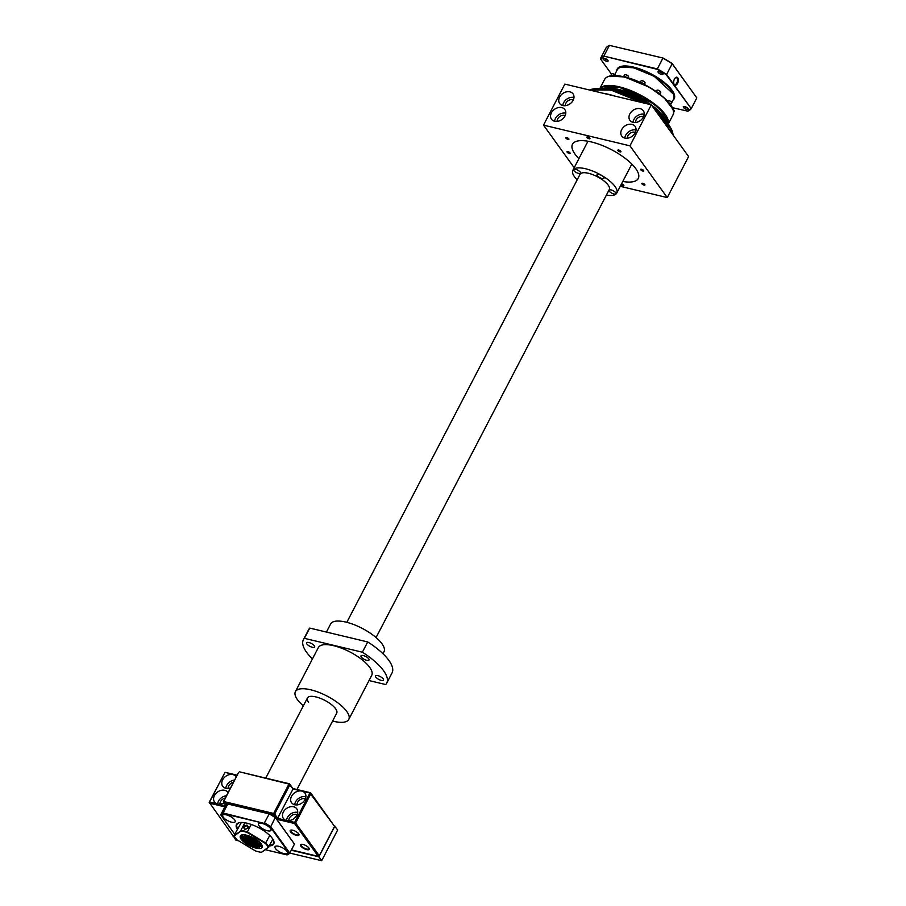 <?xml version="1.0" encoding="UTF-8"?>
<svg xmlns="http://www.w3.org/2000/svg" width="906" height="906" viewBox="0 0 906 906"><rect width="100%" height="100%" fill="white"/><g stroke="black" fill="none" stroke-linecap="round" stroke-linejoin="round"><path stroke-width="1.36" d="M273.555 840.462A20.611 7.305 27.5 0 1 273.555 843.407A20.611 7.305 27.5 0 1 269.728 845.343M237.281 829.228A21.019 7.452 27.5 0 1 239.15 822.75A21.019 7.452 27.5 0 1 256.421 826.578A21.019 7.452 27.5 0 1 272.321 838.356A21.019 7.452 27.5 0 1 273.657 840.7A21.019 7.452 27.5 0 1 269.41 845.955M275.503 848.582A7.01 2.48 -152.5 0 0 282.038 853.033A7.01 2.48 -152.5 0 0 287.462 853.192A7.01 2.48 -152.5 0 0 286.987 851.334A7.01 2.48 -152.5 0 0 280.464 846.872A7.01 2.48 -152.5 0 0 275.039 846.725A7.01 2.48 -152.5 0 0 275.503 848.582M259.014 825.706A7.01 2.48 -152.5 0 0 265.537 830.168A7.01 2.48 -152.5 0 0 270.973 830.315A7.01 2.48 -152.5 0 0 270.498 828.458A7.01 2.48 -152.5 0 0 263.974 824.007A7.01 2.48 -152.5 0 0 258.538 823.848A7.01 2.48 -152.5 0 0 259.014 825.706M223.204 817.133A7.01 2.48 -152.5 0 0 229.728 821.595A7.01 2.48 -152.5 0 0 235.152 821.742A7.01 2.48 -152.5 0 0 234.677 819.885A7.01 2.48 -152.5 0 0 228.153 815.434A7.01 2.48 -152.5 0 0 222.729 815.275A7.01 2.48 -152.5 0 0 223.204 817.133M237.599 828.628A20.611 7.305 27.5 0 1 236.998 824.381A20.611 7.305 27.5 0 1 239.399 822.693M234.688 834.222L220.996 815.23A39.151 13.884 27.5 0 1 223.216 813.577L264.269 823.407A39.151 13.884 27.5 0 1 270.294 827.019L289.195 853.237A39.151 13.884 27.5 0 1 286.976 854.89L265.333 849.715M294.45 844.075L275.435 817.699A39.57 14.032 -152.5 0 0 269.093 813.882L227.791 804.007L269.309 813.735A39.151 13.884 -152.5 0 1 275.333 817.348L294.45 844.075L289.773 853.056A39.57 14.032 -152.5 0 1 287.429 854.788L286.976 854.89M275.333 817.348L270.747 826.68L289.773 853.056L289.195 853.237M269.309 813.735L264.416 822.875A39.57 14.032 -152.5 0 1 270.747 826.68L270.294 827.019M223.216 813.577L223.114 812.988A39.57 14.032 -152.5 0 0 220.781 814.721L225.458 805.74A39.57 14.032 -152.5 0 1 227.791 804.007L223.114 812.988L264.269 823.407M247.078 825.14C249.025 827.303 248.278 828.684 244.824 829.284C242.899 827.337 243.623 825.955 246.987 825.117L247.078 825.14M247.055 825.785C248.629 827.563 248.006 828.696 245.209 829.183C243.691 827.608 244.292 826.476 246.987 825.762L247.791 826.295M242.253 834.845A11.744 4.168 -152.5 0 0 241.064 835.751A11.744 4.168 -152.5 0 0 250.169 845.173L258.335 847.846L262.027 845.241M240.124 836.94A12.322 4.371 -152.5 0 0 255.888 848.095A12.322 4.371 -152.5 0 0 262.117 845.445A12.322 4.371 -152.5 0 0 246.591 835.207A12.322 4.371 -152.5 0 0 241.891 834.913A12.322 4.371 -152.5 0 0 240.384 835.819L240.124 836.94L242.004 834.89M241.913 834.913L240.384 835.819M241.019 830.972A19.366 6.874 27.5 0 1 243.929 831.515A19.366 6.874 27.5 0 1 247.112 832.433L265.401 843.429A19.366 6.874 27.5 0 1 268.21 847.325L261.46 852.331A19.366 6.874 27.5 0 1 255.356 850.87L237.066 839.873A19.366 6.874 27.5 0 1 234.258 835.978L241.019 830.972L234.042 835.457L241.336 822.489M261.46 852.331L268.776 847.167A19.785 7.022 -152.5 0 0 265.82 843.056L247.315 831.935A19.785 7.022 -152.5 0 0 243.952 830.961A19.785 7.022 -152.5 0 0 240.883 830.394L244.846 822.773M241.551 835.196L243.136 838.537L245.945 841.142L256.398 846.385L262.083 846.249L256.171 846.816L245.719 841.583L241.347 835.366M242.162 834.879L243.669 837.506M242.853 836.951L243.476 837.28C246.851 840.983 251.336 843.679 256.93 845.355L262.094 845.479M262.151 845.751L256.704 845.796L246.251 840.553L241.868 835.004M245.209 829.183L244.45 828.696M244.994 834.811L244.473 835.139L247.542 838.073L258.006 843.305L261.121 843.78M261.426 844.211L257.78 843.735L247.315 838.503L244.926 835.672M244.756 836.17L244.099 836.351L247.01 839.092L257.474 844.335L261.766 844.732M261.947 845.072L257.247 844.766L246.783 839.522L244.427 836.736M244.099 837.053L243.476 837.28M248.119 835.626L258.346 841.051M259.207 841.776L247.021 835.309M249.773 827.201L248.357 827.065M256.557 839.737L250.237 836.385M241.143 835.626L242.604 839.556L250.169 845.173M258.538 847.869L245.243 841.934L242.446 839.375M259.025 846.838L245.775 840.904L242.978 838.344M259.558 845.808L246.307 839.885L243.34 837.121M272.91 839.239L268.21 847.325M269.773 835.457L265.401 843.429M251.211 824.437L247.112 832.433M242.162 835.4L242.627 834.8M260.09 844.788L246.84 838.854L244.099 836.351M248.335 835.694L258.165 840.915M245.877 835.049L247.904 836.804L260.033 842.557M245.82 835.038L248.074 837.042L260.079 842.603M260.577 843.135L247.848 837.472L245.084 834.913M260.622 843.758L247.372 837.835L244.473 835.139M236.964 775.559L232.955 774.596A8.245 6.297 -35.8 0 0 222.638 779.817A8.245 6.297 -35.8 0 0 222.706 786.249A8.245 6.297 -35.8 0 0 230.543 787.892M234.631 780.043A8.245 6.297 -35.8 0 0 226.681 785.423A8.245 6.297 -35.8 0 0 225.821 788.265M228.086 792.625A8.245 6.297 -35.8 0 0 227.893 792.331A8.245 6.297 -35.8 0 0 221.132 790.372A8.245 6.297 -35.8 0 0 214.45 795.536A8.245 6.297 -35.8 0 0 214.518 801.98A8.245 6.297 -35.8 0 0 217.644 803.984A8.245 6.297 -35.8 0 0 223.85 802.92M226.443 795.762A8.245 6.297 -35.8 0 0 218.493 801.142A8.245 6.297 -35.8 0 0 217.633 803.984M283.34 812.025A8.245 6.297 -35.8 0 0 283.408 818.458A8.245 6.297 -35.8 0 0 286.534 820.474A8.245 6.297 -35.8 0 0 296.84 815.253A8.245 6.297 -35.8 0 0 296.783 808.82A8.245 6.297 -35.8 0 0 290.022 806.85A8.245 6.297 -35.8 0 0 283.34 812.025M297.7 812.41A8.245 6.297 -35.8 0 0 287.383 817.631A8.245 6.297 -35.8 0 0 286.523 820.474L277.757 818.378L274.643 814.064L289.943 784.664L289.626 783.826L239.648 771.855L288.957 784.075L273.657 813.463L223.68 801.504L238.618 772.388L223.318 801.776L223.635 802.625L273.612 814.585L273.657 813.463L274.643 814.064L273.612 814.585L277.032 819.33L293.057 788.979L288.957 784.075L289.626 783.826L293.057 788.979L301.834 791.085A8.245 6.297 -35.8 0 0 291.528 796.295A8.245 6.297 -35.8 0 0 291.585 802.739A8.245 6.297 -35.8 0 0 298.346 804.698A8.245 6.297 -35.8 0 0 305.028 799.534A8.245 6.297 -35.8 0 0 304.96 793.09A8.245 6.297 -35.8 0 0 301.834 791.085L309.943 793.022L294.643 822.41L286.534 820.474M305.888 796.691A8.245 6.297 -35.8 0 0 295.56 801.912A8.245 6.297 -35.8 0 0 294.71 804.755M296.975 804.913A5.764 4.405 144.2 0 1 297.587 802.388A5.764 4.405 144.2 0 1 305.333 798.899M288.799 820.643A5.764 4.405 144.2 0 1 289.41 818.118A5.764 4.405 144.2 0 1 297.145 814.619M219.909 804.154A5.764 4.405 144.2 0 1 220.52 801.629A5.764 4.405 144.2 0 1 225.288 797.993M228.097 788.435A5.764 4.405 144.2 0 1 228.708 785.91A5.764 4.405 144.2 0 1 233.476 782.263M296.443 835.389A4.949 1.755 27.5 0 1 291.211 832.591A4.949 1.755 27.5 0 1 290.826 830.1A4.949 1.755 27.5 0 1 292.706 830.213A4.949 1.755 27.5 0 1 298.935 834.324A4.949 1.755 27.5 0 1 296.443 835.389M291.098 830.055A4.53 1.608 -152.5 0 0 290.735 830.372A4.53 1.608 -152.5 0 0 292.242 832.761A4.53 1.608 -152.5 0 0 296.466 834.834A4.53 1.608 -152.5 0 0 298.776 834.551A4.53 1.608 -152.5 0 0 298.821 834.075M306.704 849.624A4.949 1.755 27.5 0 1 301.471 846.827A4.949 1.755 27.5 0 1 301.086 844.335A4.949 1.755 27.5 0 1 302.966 844.449A4.949 1.755 27.5 0 1 309.206 848.56A4.949 1.755 27.5 0 1 306.704 849.624M301.358 844.29A4.53 1.608 -152.5 0 0 300.996 844.596A4.53 1.608 -152.5 0 0 302.502 846.997A4.53 1.608 -152.5 0 0 306.726 849.069A4.53 1.608 -152.5 0 0 309.037 848.786A4.53 1.608 -152.5 0 0 309.082 848.31M237.157 775.185L225.515 772.399L232.955 774.596A8.245 6.297 -35.8 0 1 236.081 776.612A8.245 6.297 -35.8 0 1 236.273 776.895M334.563 826.385L319.263 855.785L295.628 823.01L310.928 793.611L309.943 793.022L334.563 826.385L310.611 792.773L293.046 788.56M225.401 805.842L209.546 802.048L224.847 772.659L209.184 802.32L209.501 803.169L224.881 806.85M234.382 836.238L233.136 835.944L209.184 802.32M225.685 805.468L223.318 801.776M277.032 819.33L294.597 823.531L294.643 822.41L295.628 823.01L294.597 823.531L318.221 856.306L319.263 855.785L318.221 856.306L291.415 849.896M291.256 850.213L318.878 856.816L321.675 860.7L337.689 829.941L334.393 825.932M318.878 856.816L334.892 826.057M233.272 835.978L235.9 840.179L238.663 840.836M289.761 853.067L321.675 860.7M233.102 836.295L234.597 836.646M296.964 789.5L336.715 713.147A16.489 5.844 -152.5 0 0 335.605 708.764A16.489 5.844 -152.5 0 0 320.248 698.288A16.489 5.844 -152.5 0 0 307.474 697.914A16.489 5.844 -152.5 0 0 308.584 702.297M306.908 644.019A4.53 1.608 -152.5 0 0 311.132 646.895A4.53 1.608 -152.5 0 0 314.642 646.997A4.53 1.608 -152.5 0 0 314.337 645.797A4.53 1.608 -152.5 0 0 310.112 642.909A4.53 1.608 -152.5 0 0 306.602 642.807A4.53 1.608 -152.5 0 0 306.908 644.019M361.301 657.031A4.53 1.608 -152.5 0 0 365.514 659.908A4.53 1.608 -152.5 0 0 369.036 660.01A4.53 1.608 -152.5 0 0 368.731 658.809A4.53 1.608 -152.5 0 0 364.506 655.933A4.53 1.608 -152.5 0 0 360.996 655.831A4.53 1.608 -152.5 0 0 361.301 657.031M375.764 677.088A4.53 1.608 -152.5 0 0 379.976 679.964A4.53 1.608 -152.5 0 0 383.498 680.066A4.53 1.608 -152.5 0 0 383.181 678.866A4.53 1.608 -152.5 0 0 378.968 675.978A4.53 1.608 -152.5 0 0 375.446 675.887A4.53 1.608 -152.5 0 0 375.764 677.088M332.593 721.063A30.091 10.668 -152.5 0 0 348.776 719.421A30.091 10.668 -152.5 0 0 346.738 711.437A30.091 10.668 -152.5 0 0 318.719 692.309A30.091 10.668 -152.5 0 0 295.401 691.64A30.091 10.668 -152.5 0 0 297.44 699.636A30.091 10.668 -152.5 0 0 303.351 705.842M348.776 719.421L371.732 675.332A30.091 10.668 -152.5 0 0 369.693 667.337A30.091 10.668 -152.5 0 0 341.675 648.22A30.091 10.668 -152.5 0 0 318.357 647.552L295.401 691.64M303.374 639.749L308.708 629.489A46.987 16.67 -152.5 0 1 309.727 628.073L304.393 638.334A46.987 16.67 -152.5 0 0 303.374 639.749A46.987 16.67 -152.5 0 0 306.556 652.229A46.987 16.67 -152.5 0 0 312.445 658.9M382.978 653.724L384.008 651.742A30.091 10.668 -152.5 0 0 381.97 643.758A30.091 10.668 -152.5 0 0 353.952 624.63A30.091 10.668 -152.5 0 0 330.633 623.962L326.42 632.071M369.014 680.553L385.696 684.551A46.987 16.67 -152.5 0 0 386.726 683.135A46.987 16.67 -152.5 0 0 362.377 652.207L367.711 641.946A46.987 16.67 -152.5 0 1 392.06 672.875L386.726 683.135M304.393 638.334L362.377 652.207M309.727 628.073L367.711 641.946M346.828 622.32L580.055 174.303A16.489 5.844 27.5 0 1 592.83 174.665A16.489 5.844 27.5 0 1 608.175 185.141A16.489 5.844 27.5 0 1 609.296 189.524L376.069 637.552M617.994 150.623A1.733 0.612 -152.5 0 0 619.613 151.721A1.733 0.612 -152.5 0 0 620.95 151.755A1.733 0.612 -152.5 0 0 620.837 151.302A1.733 0.612 -152.5 0 0 619.228 150.203A1.733 0.612 -152.5 0 0 617.881 150.158A1.733 0.612 -152.5 0 0 617.994 150.623M640.769 169.818A1.733 0.612 -152.5 0 0 642.377 170.917A1.733 0.612 -152.5 0 0 643.713 170.962A1.733 0.612 -152.5 0 0 643.6 170.498A1.733 0.612 -152.5 0 0 641.992 169.399A1.733 0.612 -152.5 0 0 640.644 169.365A1.733 0.612 -152.5 0 0 640.769 169.818M641.969 183.861A1.733 0.612 -152.5 0 0 643.577 184.96A1.733 0.612 -152.5 0 0 644.925 185.005A1.733 0.612 -152.5 0 0 644.8 184.541A1.733 0.612 -152.5 0 0 643.192 183.442A1.733 0.612 -152.5 0 0 641.844 183.397A1.733 0.612 -152.5 0 0 641.969 183.861M621.086 184.722A1.733 0.612 -152.5 0 0 622.694 185.685A1.733 0.612 -152.5 0 0 623.86 185.651A1.733 0.612 -152.5 0 0 623.747 185.198A1.733 0.612 -152.5 0 0 621.505 183.918M567.156 152.208A1.733 0.612 -152.5 0 0 568.764 153.307A1.733 0.612 -152.5 0 0 570.101 153.341A1.733 0.612 -152.5 0 0 569.987 152.888A1.733 0.612 -152.5 0 0 568.379 151.778A1.733 0.612 -152.5 0 0 567.031 151.744A1.733 0.612 -152.5 0 0 567.156 152.208M565.944 138.165A1.733 0.612 -152.5 0 0 567.564 139.264A1.733 0.612 -152.5 0 0 568.9 139.298A1.733 0.612 -152.5 0 0 568.787 138.845A1.733 0.612 -152.5 0 0 567.167 137.746A1.733 0.612 -152.5 0 0 565.831 137.701A1.733 0.612 -152.5 0 0 565.944 138.165M587.009 137.508A1.733 0.612 -152.5 0 0 588.617 138.607A1.733 0.612 -152.5 0 0 589.965 138.652A1.733 0.612 -152.5 0 0 589.84 138.188A1.733 0.612 -152.5 0 0 588.232 137.089A1.733 0.612 -152.5 0 0 586.895 137.044A1.733 0.612 -152.5 0 0 587.009 137.508M631.98 124.394A8.245 6.297 -35.8 0 0 622.966 127.723A8.245 6.297 -35.8 0 0 621.731 136.059A8.245 6.297 -35.8 0 0 624.857 138.074A8.245 6.297 -35.8 0 0 633.86 134.745A8.245 6.297 -35.8 0 0 635.106 126.41A8.245 6.297 -35.8 0 0 631.98 124.394M636.023 130.011A8.245 6.297 -35.8 0 0 636.023 130A8.245 6.297 -35.8 0 0 624.846 138.063M640.157 108.675A8.245 6.297 -35.8 0 0 631.154 112.004A8.245 6.297 -35.8 0 0 629.919 120.328A8.245 6.297 -35.8 0 0 633.045 122.344A8.245 6.297 -35.8 0 0 642.048 119.026A8.245 6.297 -35.8 0 0 643.294 110.691A8.245 6.297 -35.8 0 0 640.157 108.675M644.211 114.281A8.245 6.297 -35.8 0 0 644.2 114.281A8.245 6.297 -35.8 0 0 633.034 122.344M561.743 107.588A8.245 6.297 -35.8 0 0 552.739 110.917A8.245 6.297 -35.8 0 0 551.494 119.241A8.245 6.297 -35.8 0 0 554.619 121.257A8.245 6.297 -35.8 0 0 563.634 117.939A8.245 6.297 -35.8 0 0 564.868 109.603A8.245 6.297 -35.8 0 0 561.743 107.588M565.797 113.193A8.245 6.297 -35.8 0 0 565.786 113.193A8.245 6.297 -35.8 0 0 554.619 121.257M569.931 91.868A8.245 6.297 -35.8 0 0 560.916 95.187A8.245 6.297 -35.8 0 0 559.682 103.522A8.245 6.297 -35.8 0 0 562.807 105.538A8.245 6.297 -35.8 0 0 571.811 102.208A8.245 6.297 -35.8 0 0 573.056 93.884A8.245 6.297 -35.8 0 0 569.931 91.868M573.974 97.474L573.974 97.474A8.245 6.297 -35.8 0 0 562.796 105.538M622.784 181.472A37.089 13.16 -152.5 0 0 638.277 178.482A37.089 13.16 -152.5 0 0 635.763 168.629A37.089 13.16 -152.5 0 0 601.222 145.051A37.089 13.16 -152.5 0 0 572.479 144.224A37.089 13.16 -152.5 0 0 574.982 154.077A37.089 13.16 -152.5 0 0 578.911 158.629M565.265 105.685A5.561 4.247 144.2 0 1 567.654 101.064A5.561 4.247 144.2 0 1 572.807 99.694A5.561 4.247 144.2 0 1 573.339 99.864M557.077 121.404A5.561 4.247 144.2 0 1 559.466 116.783A5.561 4.247 144.2 0 1 564.631 115.413A5.561 4.247 144.2 0 1 565.163 115.583M635.502 122.491A5.561 4.247 144.2 0 1 637.892 117.871A5.561 4.247 144.2 0 1 643.045 116.5A5.561 4.247 144.2 0 1 643.577 116.67M627.314 138.222A5.561 4.247 144.2 0 1 629.704 133.59A5.561 4.247 144.2 0 1 634.857 132.231A5.561 4.247 144.2 0 1 635.389 132.389M629.942 145.821L651.289 104.802L564.846 84.111L543.498 125.13L629.942 145.821L667.258 197.576L688.605 156.557L651.289 104.802M543.498 125.13L574.189 167.701M620.259 186.319L667.258 197.576M645.208 103.352L617.269 91.178L610.938 90.045M641.312 102.412L610.87 90.068M602.841 88.414A38.539 13.669 27.5 0 1 603.203 88.312A38.539 13.669 27.5 0 1 650.984 104.734M651.516 105.119A38.539 13.669 27.5 0 1 664.007 116.942A38.539 13.669 27.5 0 1 666.454 121.245A38.539 13.669 27.5 0 1 666.578 121.597M602.23 88.55A39.151 13.884 27.5 0 1 602.467 88.494A39.151 13.884 27.5 0 1 650.089 104.518M652.15 105.991A39.151 13.884 27.5 0 1 664.245 117.576A39.151 13.884 27.5 0 1 666.725 121.948A39.151 13.884 27.5 0 1 666.816 122.174M606.567 89.139A39.151 13.884 27.5 0 1 646.556 103.669M654.755 109.603A39.151 13.884 27.5 0 1 663.656 118.697A39.151 13.884 27.5 0 1 663.838 118.958M667.439 119.082L658.798 107.961L644.075 97.429L619.138 87.123L604.393 86.263M610.689 90.034L592.49 89.071M672.671 108.879L664.121 97.791L649.443 87.259L624.54 76.953L609.761 76.127M673.362 94.088L654.155 76.274L633.634 67.78L621.482 67.078M670.576 104.847A2.469 0.872 -152.5 0 0 670.678 104.734A2.469 0.872 -152.5 0 0 669.149 102.956M669.364 103.544A2.469 0.872 27.5 0 1 670.497 104.745M660.01 94.303A2.469 0.872 -152.5 0 0 656.884 91.982M658.232 92.956A2.469 0.872 27.5 0 1 659.409 93.839M644.121 84.337A2.469 0.872 -152.5 0 0 641.142 82.537A2.469 0.872 -152.5 0 0 640.236 82.469M641.357 82.99A2.469 0.872 27.5 0 1 642.83 83.703M626.748 77.486A2.469 0.872 -152.5 0 0 624.642 76.512A2.469 0.872 -152.5 0 0 623.385 76.648M623.883 76.761A2.469 0.872 27.5 0 1 624.461 76.851A2.469 0.872 27.5 0 1 625.14 77.067M612.173 75.628A2.469 0.872 -152.5 0 0 611.765 75.504A2.469 0.872 -152.5 0 0 610.508 75.662A2.469 0.872 -152.5 0 0 610.474 75.855A2.469 0.872 27.5 0 1 611.006 75.764M673.543 112.65L674.279 111.234A2.265 0.804 -152.5 0 0 674.268 110.883A2.265 0.804 -152.5 0 0 674.121 110.634A2.265 0.804 -152.5 0 0 673.113 109.739M674.189 110.736A2.016 0.713 -152.5 0 0 674.155 110.6A2.016 0.713 -152.5 0 0 674.03 110.373A2.016 0.713 -152.5 0 0 673.045 109.535M670.655 104.326L671.448 102.797A2.265 0.804 -152.5 0 0 671.437 102.446A2.265 0.804 -152.5 0 0 671.301 102.197A2.265 0.804 -152.5 0 0 669.579 100.917A2.265 0.804 -152.5 0 0 667.722 100.509A2.265 0.804 -152.5 0 0 667.428 100.702L667.337 100.883M671.369 102.299A2.016 0.713 -152.5 0 0 671.335 102.163A2.016 0.713 -152.5 0 0 671.199 101.936A2.016 0.713 -152.5 0 0 669.67 100.804A2.016 0.713 -152.5 0 0 668.016 100.441A2.016 0.713 -152.5 0 0 667.892 100.487M659.953 94.009L660.746 92.469A2.265 0.804 -152.5 0 0 660.746 92.129A2.265 0.804 -152.5 0 0 660.599 91.868A2.265 0.804 -152.5 0 0 658.889 90.6A2.265 0.804 -152.5 0 0 657.02 90.192A2.265 0.804 -152.5 0 0 656.725 90.385L656.159 91.483M660.667 91.97A2.016 0.713 -152.5 0 0 660.633 91.846A2.016 0.713 -152.5 0 0 660.497 91.619A2.016 0.713 -152.5 0 0 658.979 90.487A2.016 0.713 -152.5 0 0 657.314 90.113A2.016 0.713 -152.5 0 0 657.19 90.158M644.313 84.439L645.049 83.035A2.265 0.804 -152.5 0 0 645.038 82.684A2.265 0.804 -152.5 0 0 644.891 82.435A2.265 0.804 -152.5 0 0 643.181 81.155A2.265 0.804 -152.5 0 0 641.312 80.747A2.265 0.804 -152.5 0 0 641.029 80.94L640.225 82.469M644.959 82.537A2.016 0.713 -152.5 0 0 644.925 82.401A2.016 0.713 -152.5 0 0 644.8 82.174A2.016 0.713 -152.5 0 0 643.271 81.042A2.016 0.713 -152.5 0 0 641.607 80.679A2.016 0.713 -152.5 0 0 641.482 80.725M628.096 77.871L628.549 76.999A2.265 0.804 -152.5 0 0 628.538 76.659A2.265 0.804 -152.5 0 0 628.39 76.398A2.265 0.804 -152.5 0 0 626.68 75.13A2.265 0.804 -152.5 0 0 624.812 74.722A2.265 0.804 -152.5 0 0 624.528 74.915L623.724 76.444M628.458 76.5A2.016 0.713 -152.5 0 0 628.424 76.376A2.016 0.713 -152.5 0 0 628.3 76.149A2.016 0.713 -152.5 0 0 626.771 75.017A2.016 0.713 -152.5 0 0 625.106 74.643A2.016 0.713 -152.5 0 0 624.981 74.688M615.582 75.504A2.016 0.713 -152.5 0 0 615.548 75.368L615.627 75.56A2.265 0.804 -152.5 0 0 615.514 75.402A2.265 0.804 -152.5 0 0 613.804 74.133A2.265 0.804 -152.5 0 0 611.935 73.714A2.265 0.804 -152.5 0 0 611.652 73.907L610.848 75.447M615.548 75.368A2.016 0.713 -152.5 0 0 615.423 75.141A2.016 0.713 -152.5 0 0 613.894 74.009A2.016 0.713 -152.5 0 0 612.23 73.646A2.016 0.713 -152.5 0 0 612.105 73.692M675.174 78.041A3.499 1.891 -76.5 0 1 676.352 77.701A3.499 1.891 -76.5 0 1 677.042 78.199A3.499 1.891 -76.5 0 1 677.144 82.276A3.499 1.891 -76.5 0 1 674.721 84.518A3.499 1.891 -76.5 0 1 674.019 84.009A3.499 1.891 -76.5 0 1 673.826 83.669M677.767 77.837A4.077 2.197 -76.5 0 1 677.541 83.352A4.077 2.197 -76.5 0 1 674.245 84.609A4.077 2.197 -76.5 0 1 673.905 83.941A4.077 2.197 -76.5 0 1 675.366 77.848A4.077 2.197 -76.5 0 1 677.767 77.837M673.6 99.014A31.733 11.257 -152.5 0 0 671.505 90.475A31.733 11.257 -152.5 0 0 641.81 70.26A31.733 11.257 -152.5 0 0 617.303 69.705M672.999 100.181A32.152 11.404 -152.5 0 0 672.025 90.215A32.152 11.404 -152.5 0 0 639.795 68.947A32.152 11.404 -152.5 0 0 616.692 70.872M688.084 108.573A2.797 0.997 27.5 0 1 688.277 109.32A2.797 0.997 27.5 0 1 686.102 109.252A2.797 0.997 27.5 0 1 683.486 107.474A2.797 0.997 27.5 0 1 683.305 106.727A2.797 0.997 27.5 0 1 685.48 106.795A2.797 0.997 27.5 0 1 688.084 108.573M607.881 60.362A2.797 0.997 27.5 0 1 608.073 61.11A2.797 0.997 27.5 0 1 605.899 61.042A2.797 0.997 27.5 0 1 603.283 59.264A2.797 0.997 27.5 0 1 603.102 58.516A2.797 0.997 27.5 0 1 605.265 58.573A2.797 0.997 27.5 0 1 607.881 60.362L603.826 58.244M662.796 73.499A2.797 0.997 27.5 0 1 662.988 74.247A2.797 0.997 27.5 0 1 660.814 74.19A2.797 0.997 27.5 0 1 658.209 72.401A2.797 0.997 27.5 0 1 658.016 71.653A2.797 0.997 27.5 0 1 660.191 71.721A2.797 0.997 27.5 0 1 662.796 73.499L658.741 71.393M663.09 58.052L609.432 45.379L663.09 58.052A51.597 18.301 27.5 0 1 672.105 63.477L696.816 97.905L672.195 63.748L666.601 74.485L691.233 108.641L696.816 97.905M672.241 107.61L687.813 111.178A51.925 18.414 27.5 0 0 691.233 108.641L666.238 74.756A51.597 18.301 -152.5 0 0 657.224 69.332L603.849 56.115A51.925 18.414 27.5 0 0 600.418 58.641L606.012 47.916A51.925 18.414 27.5 0 1 609.432 45.379L603.849 56.115L657.337 68.913L662.92 58.177A51.925 18.414 27.5 0 1 672.195 63.748L672.105 63.477M666.238 74.756L666.601 74.485A51.925 18.414 27.5 0 0 657.337 68.913L657.224 69.332M687.45 111.257A51.597 18.301 -152.5 0 0 690.78 108.788M603.928 56.58A51.597 18.301 -152.5 0 0 600.599 59.049L611.505 74.179M684.03 106.455L688.073 108.561M674.223 84.643A4.122 2.22 -76.5 0 1 674.098 79.853A4.122 2.22 -76.5 0 1 676.963 77.214A4.122 2.22 -76.5 0 1 677.779 77.803A4.122 2.22 -76.5 0 1 677.903 82.593A4.122 2.22 -76.5 0 1 675.049 85.232A4.122 2.22 -76.5 0 1 674.223 84.643M609.274 191.177A3.918 1.393 -152.5 0 0 612.92 193.669A3.918 1.393 -152.5 0 0 615.955 193.759A3.918 1.393 -152.5 0 0 615.684 192.718A3.918 1.393 -152.5 0 0 612.048 190.226A3.918 1.393 -152.5 0 0 609.013 190.147A3.918 1.393 -152.5 0 0 609.274 191.177M597.314 175.719A3.918 1.393 -152.5 0 0 600.961 178.199A3.918 1.393 -152.5 0 0 603.996 178.289A3.918 1.393 -152.5 0 0 603.736 177.248A3.918 1.393 -152.5 0 0 600.089 174.756A3.918 1.393 -152.5 0 0 597.054 174.677A3.918 1.393 -152.5 0 0 597.314 175.719M573.906 170.622A3.918 1.393 -152.5 0 0 577.552 173.114A3.918 1.393 -152.5 0 0 580.587 173.205A3.918 1.393 -152.5 0 0 580.316 172.163A3.918 1.393 -152.5 0 0 576.68 169.671A3.918 1.393 -152.5 0 0 573.645 169.581A3.918 1.393 -152.5 0 0 573.906 170.622M577.156 179.864A24.734 8.777 27.5 0 1 574.54 176.829A24.734 8.777 27.5 0 1 572.864 170.249A24.734 8.777 27.5 0 1 592.026 170.804A24.734 8.777 27.5 0 1 615.061 186.523A24.734 8.777 27.5 0 1 616.737 193.091A24.734 8.777 27.5 0 1 606.397 195.084M244.982 826.476L243.635 825.117M600.146 88.403A38.539 13.669 27.5 0 1 618.764 87.157A38.539 13.669 27.5 0 1 665.049 114.915A38.539 13.669 27.5 0 1 668.13 123.794M643.566 102.956A37.508 13.307 -152.5 0 0 617.065 91.699A37.508 13.307 -152.5 0 0 616.488 91.563M660.587 115.889L655.989 111.325M657.813 113.85A48.63 17.248 27.5 0 1 668.979 125.243A48.63 17.248 27.5 0 1 672.999 134.915M671.98 130.441L657.337 113.193M589.568 90.034A48.63 17.248 27.5 0 1 610.542 90.204A48.63 17.248 27.5 0 1 640.463 102.208M602.875 93.216A48.63 17.248 27.5 0 1 608.481 94.315A48.63 17.248 27.5 0 1 614.857 96.081M668.22 123.896A38.539 13.669 -152.5 0 0 665.264 114.507A38.539 13.669 -152.5 0 0 619.013 86.761A38.539 13.669 -152.5 0 0 600.01 88.392M604.562 79.456C607.201 75.323 613.77 74.451 624.257 76.851C648.164 81.97 679.194 105.662 672.932 115.039A38.539 13.669 -152.5 0 0 670.315 104.802A38.539 13.669 -152.5 0 0 624.008 77.033A38.539 13.669 -152.5 0 0 604.562 79.456L599.919 88.392M617.246 69.807C619.376 66.455 624.744 65.753 633.373 67.701C653.09 71.88 678.719 91.529 673.554 99.116A31.733 11.257 -152.5 0 0 671.403 90.691A31.733 11.257 -152.5 0 0 633.226 67.814A31.733 11.257 -152.5 0 0 617.246 69.807L614.789 74.541M307.474 697.914L265.73 778.107M600.134 88.392L618.911 87.044L653.622 103.692L665.129 114.836L668.084 124.043M673.045 134.971L668.934 124.858L657.269 113.091M641.414 102.435L610.791 90.011L589.466 90.011M603.203 88.312L602.467 88.494M666.454 121.245L666.725 121.948M672.932 115.039L668.277 123.975M673.554 99.116L670.712 104.575M587.971 141.234L572.864 170.249M631.833 164.077L616.737 193.091"/></g></svg>
